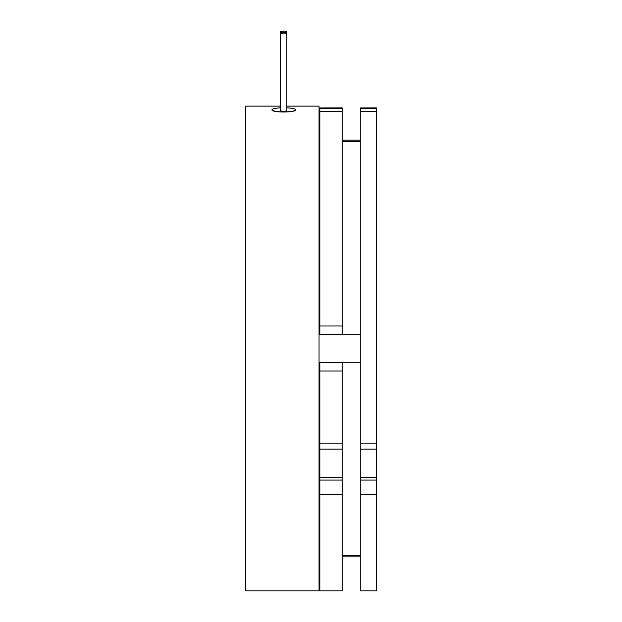 <?xml version="1.0" encoding="UTF-8"?>
<svg xmlns="http://www.w3.org/2000/svg" width="622" height="622" viewBox="0 0 622 622"><rect width="100%" height="100%" fill="white"/><g stroke="black" fill="none" stroke-linecap="round" stroke-linejoin="round"><path stroke-width="0.93" d="M376.357 449.092L360.262 449.092L360.262 443.113L376.357 443.113L376.357 590.9L360.262 590.9L360.262 449.092M283.718 32.188A3.141 0.544 0 0 0 286.859 31.644A3.141 0.544 0 0 0 283.718 31.1A3.141 0.544 0 0 0 280.576 31.644A3.141 0.544 0 0 0 283.718 32.188M283.718 33.891A3.141 0.544 0 0 0 286.859 33.347A3.141 0.544 0 0 0 283.718 32.803A3.141 0.544 0 0 0 280.576 33.347A3.141 0.544 0 0 0 283.718 33.891M280.576 31.644L280.576 110.662A3.141 0.544 0 0 0 283.718 111.206A3.141 0.544 0 0 0 286.859 110.662L286.859 31.644M280.576 107.839A11.779 2.045 0 0 0 271.946 109.814C271.215 112.753 296.22 112.753 295.497 109.814A11.779 2.045 0 0 0 286.859 107.839M286.859 106.129L319.047 106.129L319.047 590.9L245.643 590.9L245.643 106.129L280.576 106.129M271.946 109.814A11.779 2.045 0 0 0 283.718 111.859A11.779 2.045 0 0 0 295.497 109.814M342.209 480.075L342.209 494.482L319.832 494.482L319.832 480.075L342.209 480.075L342.209 449.092L319.832 449.092L319.832 443.113L342.209 443.113L342.209 449.092M342.209 494.482L342.209 590.9L319.832 590.9L319.832 494.482M342.209 107.948L319.832 107.948L342.209 107.878L342.209 334.582L319.832 334.582L319.832 325.998L342.209 325.998M342.209 362.447L342.209 371.031L319.832 371.031L319.832 362.447L342.209 362.253M342.209 371.031L342.209 443.113M319.832 107.948L319.832 108.57L342.209 108.57M319.832 325.998L319.832 111.299L342.209 111.299M319.832 371.031L319.832 443.113M319.832 111.299L319.832 108.57M319.832 480.075L319.832 449.092M360.262 107.948L376.357 107.878L360.262 107.948L360.262 443.113M360.262 108.57L376.357 108.57L376.357 107.948M360.262 111.299L376.357 111.299L376.357 443.113M376.357 111.299L376.357 108.57M319.832 477.509L342.209 477.509M376.357 494.482L360.262 494.482M360.262 477.509L376.357 477.509M360.262 480.075L376.357 480.075M319.047 407.394L319.832 407.394M360.262 362.253L319.047 362.253M360.262 140.16L342.209 140.16M319.832 140.16L319.047 140.16M319.832 529.392L319.047 529.392M360.262 555.57L342.209 555.57M360.262 141.458L342.209 141.458M360.262 556.869L342.209 556.869M319.832 556.869L319.047 556.869M319.832 167.637L319.047 167.637M360.262 334.776L319.047 334.776M319.047 289.634L319.832 289.634"/></g></svg>

